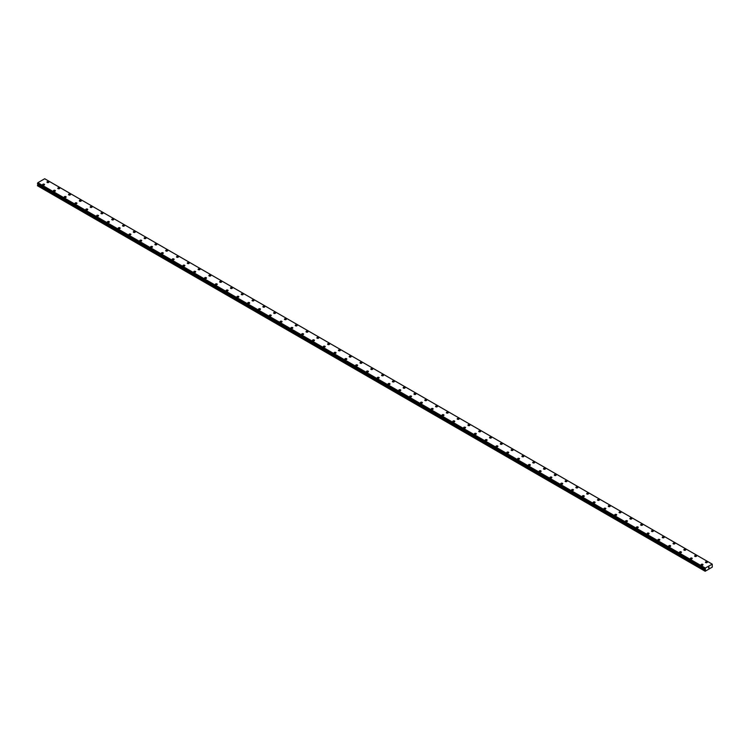 <?xml version="1.0" encoding="UTF-8"?>
<svg xmlns="http://www.w3.org/2000/svg" width="750" height="750" viewBox="0 0 750 750"><rect width="100%" height="100%" fill="white"/><g stroke="black" fill="none" stroke-linecap="round" stroke-linejoin="round"><path stroke-width="1.12" d="M46.978 182.081A0.956 0.553 180 0 1 48.891 182.081A0.956 0.553 180 0 1 46.978 182.081A0.956 0.553 180 0 1 48.891 182.081M57.778 188.306A0.956 0.553 180 0 1 59.681 188.316A0.956 0.553 180 0 1 57.778 188.306A0.956 0.553 180 0 1 59.681 188.306M68.569 194.541A0.956 0.553 180 0 1 70.481 194.541A0.956 0.553 180 0 1 68.569 194.541A0.956 0.553 180 0 1 70.481 194.541M79.359 200.775A0.956 0.553 180 0 1 81.272 200.775A0.956 0.553 180 0 1 79.359 200.775A0.956 0.553 180 0 1 81.272 200.775M90.159 207.009A0.956 0.553 180 0 1 92.062 207.009A0.956 0.553 180 0 1 90.159 207.009A0.956 0.553 180 0 1 92.062 207.009M100.95 213.234A0.956 0.553 180 0 1 102.862 213.244A0.956 0.553 180 0 1 100.95 213.234A0.956 0.553 180 0 1 102.862 213.234M111.75 219.469A0.956 0.553 180 0 1 113.653 219.469A0.956 0.553 180 0 1 111.75 219.469A0.956 0.553 180 0 1 113.653 219.469M122.541 225.703A0.956 0.553 180 0 1 124.444 225.703A0.956 0.553 180 0 1 122.541 225.703A0.956 0.553 180 0 1 124.444 225.703M133.331 231.938A0.956 0.553 180 0 1 135.244 231.938A0.956 0.553 180 0 1 133.331 231.938A0.956 0.553 180 0 1 135.244 231.938M144.131 238.162A0.956 0.553 180 0 1 146.034 238.172A0.956 0.553 180 0 1 144.131 238.162A0.956 0.553 180 0 1 146.034 238.162M154.922 244.397A0.956 0.553 180 0 1 156.834 244.397A0.956 0.553 180 0 1 154.922 244.397A0.956 0.553 180 0 1 156.834 244.397M165.712 250.631A0.956 0.553 180 0 1 167.625 250.631A0.956 0.553 180 0 1 165.712 250.631A0.956 0.553 180 0 1 167.625 250.631M176.512 256.866A0.956 0.553 180 0 1 178.416 256.866A0.956 0.553 180 0 1 176.512 256.866A0.956 0.553 180 0 1 178.416 256.866M187.303 263.091A0.956 0.553 180 0 1 189.216 263.1A0.956 0.553 180 0 1 187.303 263.091A0.956 0.553 180 0 1 189.216 263.091M198.103 269.325A0.956 0.553 180 0 1 200.006 269.325A0.956 0.553 180 0 1 198.103 269.325A0.956 0.553 180 0 1 200.006 269.325M208.894 275.559A0.956 0.553 180 0 1 210.806 275.559A0.956 0.553 180 0 1 208.894 275.559A0.956 0.553 180 0 1 210.806 275.559M219.684 281.794A0.956 0.553 180 0 1 221.597 281.794A0.956 0.553 180 0 1 219.684 281.794A0.956 0.553 180 0 1 221.597 281.794M230.484 288.028A0.956 0.553 180 0 1 232.387 288.028M232.116 287.634A0.956 0.553 180 0 1 230.766 288.412A0.956 0.553 180 0 1 232.116 287.634M241.275 294.253A0.956 0.553 180 0 1 243.187 294.253A0.956 0.553 180 0 1 241.275 294.253A0.956 0.553 180 0 1 243.187 294.253M252.075 300.487A0.956 0.553 180 0 1 253.978 300.487A0.956 0.553 180 0 1 252.075 300.487A0.956 0.553 180 0 1 253.978 300.487M262.866 306.722A0.956 0.553 180 0 1 264.769 306.722A0.956 0.553 180 0 1 262.866 306.722A0.956 0.553 180 0 1 264.769 306.722M273.656 312.947A0.956 0.553 180 0 1 275.569 312.956A0.956 0.553 180 0 1 273.656 312.947A0.956 0.553 180 0 1 275.569 312.947M284.456 319.181A0.956 0.553 180 0 1 286.359 319.181A0.956 0.553 180 0 1 284.456 319.181A0.956 0.553 180 0 1 286.359 319.181M295.247 325.416A0.956 0.553 180 0 1 297.159 325.416A0.956 0.553 180 0 1 295.247 325.416A0.956 0.553 180 0 1 297.159 325.416M306.038 331.65A0.956 0.553 180 0 1 307.95 331.65A0.956 0.553 180 0 1 306.038 331.65A0.956 0.553 180 0 1 307.95 331.65M316.837 337.875A0.956 0.553 180 0 1 318.741 337.875A0.956 0.553 180 0 1 316.837 337.875A0.956 0.553 180 0 1 318.741 337.875M327.628 344.109A0.956 0.553 180 0 1 329.541 344.109A0.956 0.553 180 0 1 327.628 344.109A0.956 0.553 180 0 1 329.541 344.109M338.428 350.344A0.956 0.553 180 0 1 340.331 350.344A0.956 0.553 180 0 1 338.428 350.344A0.956 0.553 180 0 1 340.331 350.344M349.219 356.578A0.956 0.553 180 0 1 351.131 356.578A0.956 0.553 180 0 1 349.219 356.578A0.956 0.553 180 0 1 351.131 356.578M360.009 362.803A0.956 0.553 180 0 1 361.922 362.803A0.956 0.553 180 0 1 360.009 362.803A0.956 0.553 180 0 1 361.922 362.803M372.441 368.653A0.956 0.553 180 0 1 371.091 369.431A0.956 0.553 180 0 1 372.441 368.653M370.809 369.037A0.956 0.553 180 0 1 372.712 369.037M381.6 375.272A0.956 0.553 180 0 1 383.512 375.272A0.956 0.553 180 0 1 381.6 375.272A0.956 0.553 180 0 1 383.512 375.272M392.4 381.506A0.956 0.553 180 0 1 394.303 381.506A0.956 0.553 180 0 1 392.4 381.506A0.956 0.553 180 0 1 394.303 381.506M403.191 387.731A0.956 0.553 180 0 1 405.103 387.731A0.956 0.553 180 0 1 403.191 387.731A0.956 0.553 180 0 1 405.103 387.731M413.981 393.966A0.956 0.553 180 0 1 415.894 393.966A0.956 0.553 180 0 1 413.981 393.966A0.956 0.553 180 0 1 415.894 393.966M424.781 400.2A0.956 0.553 180 0 1 426.684 400.2A0.956 0.553 180 0 1 424.781 400.2A0.956 0.553 180 0 1 426.684 400.2M435.572 406.434A0.956 0.553 180 0 1 437.484 406.434M437.203 406.041A0.956 0.553 180 0 1 435.853 406.819A0.956 0.553 180 0 1 437.203 406.041M446.372 412.659A0.956 0.553 180 0 1 448.275 412.659A0.956 0.553 180 0 1 446.372 412.659A0.956 0.553 180 0 1 448.275 412.659M457.162 418.894A0.956 0.553 180 0 1 459.066 418.894A0.956 0.553 180 0 1 457.162 418.894A0.956 0.553 180 0 1 459.066 418.894M467.953 425.128A0.956 0.553 180 0 1 469.866 425.128A0.956 0.553 180 0 1 467.953 425.128A0.956 0.553 180 0 1 469.866 425.128M478.753 431.353A0.956 0.553 180 0 1 480.656 431.363A0.956 0.553 180 0 1 478.753 431.353A0.956 0.553 180 0 1 480.656 431.353M489.544 437.587A0.956 0.553 180 0 1 491.456 437.587A0.956 0.553 180 0 1 489.544 437.587A0.956 0.553 180 0 1 491.456 437.587M500.334 443.822A0.956 0.553 180 0 1 502.247 443.822A0.956 0.553 180 0 1 500.334 443.822A0.956 0.553 180 0 1 502.247 443.822M511.134 450.056A0.956 0.553 180 0 1 513.038 450.056A0.956 0.553 180 0 1 511.134 450.056A0.956 0.553 180 0 1 513.038 450.056M521.925 456.281A0.956 0.553 180 0 1 523.837 456.291A0.956 0.553 180 0 1 521.925 456.281A0.956 0.553 180 0 1 523.837 456.281M532.725 462.516A0.956 0.553 180 0 1 534.628 462.516A0.956 0.553 180 0 1 532.725 462.516A0.956 0.553 180 0 1 534.628 462.516M543.516 468.75A0.956 0.553 180 0 1 545.428 468.75A0.956 0.553 180 0 1 543.516 468.75A0.956 0.553 180 0 1 545.428 468.75M554.306 474.984A0.956 0.553 180 0 1 556.219 474.984A0.956 0.553 180 0 1 554.306 474.984A0.956 0.553 180 0 1 556.219 474.984M565.106 481.209A0.956 0.553 180 0 1 567.009 481.219A0.956 0.553 180 0 1 565.106 481.209A0.956 0.553 180 0 1 567.009 481.209M575.897 487.444A0.956 0.553 180 0 1 577.809 487.444A0.956 0.553 180 0 1 575.897 487.444A0.956 0.553 180 0 1 577.809 487.444M588.319 493.294A0.956 0.553 180 0 1 586.969 494.062A0.956 0.553 180 0 1 588.319 493.294M586.697 493.678A0.956 0.553 180 0 1 588.6 493.678M597.488 499.913A0.956 0.553 180 0 1 599.391 499.913A0.956 0.553 180 0 1 597.488 499.913A0.956 0.553 180 0 1 599.391 499.913M608.278 506.137A0.956 0.553 180 0 1 610.191 506.147A0.956 0.553 180 0 1 608.278 506.137A0.956 0.553 180 0 1 610.191 506.137M619.078 512.372A0.956 0.553 180 0 1 620.981 512.372A0.956 0.553 180 0 1 619.078 512.372A0.956 0.553 180 0 1 620.981 512.372M629.869 518.606A0.956 0.553 180 0 1 631.781 518.606A0.956 0.553 180 0 1 629.869 518.606A0.956 0.553 180 0 1 631.781 518.606M640.659 524.841A0.956 0.553 180 0 1 642.572 524.841A0.956 0.553 180 0 1 640.659 524.841A0.956 0.553 180 0 1 642.572 524.841M651.459 531.075A0.956 0.553 180 0 1 653.362 531.075M653.091 530.681A0.956 0.553 180 0 1 651.741 531.459A0.956 0.553 180 0 1 653.091 530.681M662.25 537.3A0.956 0.553 180 0 1 664.163 537.3A0.956 0.553 180 0 1 662.25 537.3A0.956 0.553 180 0 1 664.163 537.3M673.05 543.534A0.956 0.553 180 0 1 674.953 543.534A0.956 0.553 180 0 1 673.05 543.534A0.956 0.553 180 0 1 674.953 543.534M683.841 549.769A0.956 0.553 180 0 1 685.753 549.769A0.956 0.553 180 0 1 683.841 549.769A0.956 0.553 180 0 1 685.753 549.769M694.631 555.994A0.956 0.553 180 0 1 696.544 556.003A0.956 0.553 180 0 1 694.631 555.994A0.956 0.553 180 0 1 696.544 555.994M705.431 562.228A0.956 0.553 180 0 1 707.334 562.228A0.956 0.553 180 0 1 705.431 562.228A0.956 0.553 180 0 1 707.334 562.228M42.666 184.575A0.956 0.553 180 0 1 44.569 184.575A0.956 0.553 180 0 1 42.666 184.575A0.956 0.553 180 0 1 44.569 184.575M53.456 190.8A0.956 0.553 180 0 1 55.369 190.8A0.956 0.553 180 0 1 53.456 190.8A0.956 0.553 180 0 1 55.369 190.8M64.247 197.034A0.956 0.553 180 0 1 66.159 197.034A0.956 0.553 180 0 1 64.247 197.034A0.956 0.553 180 0 1 66.159 197.034M75.047 203.269A0.956 0.553 180 0 1 76.95 203.269A0.956 0.553 180 0 1 75.047 203.269A0.956 0.553 180 0 1 76.95 203.269M85.838 209.494A0.956 0.553 180 0 1 87.75 209.503A0.956 0.553 180 0 1 85.838 209.494A0.956 0.553 180 0 1 87.75 209.494M96.638 215.728A0.956 0.553 180 0 1 98.541 215.728A0.956 0.553 180 0 1 96.638 215.728A0.956 0.553 180 0 1 98.541 215.728M107.428 221.962A0.956 0.553 180 0 1 109.341 221.962A0.956 0.553 180 0 1 107.428 221.962A0.956 0.553 180 0 1 109.341 221.962M118.219 228.197A0.956 0.553 180 0 1 120.131 228.197A0.956 0.553 180 0 1 118.219 228.197A0.956 0.553 180 0 1 120.131 228.197M129.019 234.422A0.956 0.553 180 0 1 130.922 234.431A0.956 0.553 180 0 1 129.019 234.422A0.956 0.553 180 0 1 130.922 234.422M139.809 240.656A0.956 0.553 180 0 1 141.722 240.656A0.956 0.553 180 0 1 139.809 240.656A0.956 0.553 180 0 1 141.722 240.656M150.609 246.891A0.956 0.553 180 0 1 152.513 246.891A0.956 0.553 180 0 1 150.609 246.891A0.956 0.553 180 0 1 152.513 246.891M161.4 253.125A0.956 0.553 180 0 1 163.303 253.125A0.956 0.553 180 0 1 161.4 253.125A0.956 0.553 180 0 1 163.303 253.125M172.191 259.35A0.956 0.553 180 0 1 174.103 259.359A0.956 0.553 180 0 1 172.191 259.35A0.956 0.553 180 0 1 174.103 259.35M182.991 265.584A0.956 0.553 180 0 1 184.894 265.584A0.956 0.553 180 0 1 182.991 265.584A0.956 0.553 180 0 1 184.894 265.584M195.412 271.434A0.956 0.553 180 0 1 194.062 272.213A0.956 0.553 180 0 1 195.412 271.434M193.781 271.819A0.956 0.553 180 0 1 195.694 271.819M204.572 278.053A0.956 0.553 180 0 1 206.484 278.053A0.956 0.553 180 0 1 204.572 278.053A0.956 0.553 180 0 1 206.484 278.053M215.372 284.278A0.956 0.553 180 0 1 217.275 284.288A0.956 0.553 180 0 1 215.372 284.278A0.956 0.553 180 0 1 217.275 284.278M226.163 290.512A0.956 0.553 180 0 1 228.075 290.512A0.956 0.553 180 0 1 226.163 290.512A0.956 0.553 180 0 1 228.075 290.512M236.962 296.747A0.956 0.553 180 0 1 238.866 296.747A0.956 0.553 180 0 1 236.962 296.747A0.956 0.553 180 0 1 238.866 296.747M247.753 302.981A0.956 0.553 180 0 1 249.666 302.981A0.956 0.553 180 0 1 247.753 302.981A0.956 0.553 180 0 1 249.666 302.981M258.544 309.216A0.956 0.553 180 0 1 260.456 309.216M260.175 308.822A0.956 0.553 180 0 1 258.825 309.6A0.956 0.553 180 0 1 260.175 308.822M269.344 315.441A0.956 0.553 180 0 1 271.247 315.441A0.956 0.553 180 0 1 269.344 315.441A0.956 0.553 180 0 1 271.247 315.441M280.134 321.675A0.956 0.553 180 0 1 282.047 321.675A0.956 0.553 180 0 1 280.134 321.675A0.956 0.553 180 0 1 282.047 321.675M290.934 327.909A0.956 0.553 180 0 1 292.838 327.909A0.956 0.553 180 0 1 290.934 327.909A0.956 0.553 180 0 1 292.838 327.909M301.725 334.134A0.956 0.553 180 0 1 303.628 334.144A0.956 0.553 180 0 1 301.725 334.134A0.956 0.553 180 0 1 303.628 334.134M312.516 340.369A0.956 0.553 180 0 1 314.428 340.369A0.956 0.553 180 0 1 312.516 340.369A0.956 0.553 180 0 1 314.428 340.369M323.316 346.603A0.956 0.553 180 0 1 325.219 346.603A0.956 0.553 180 0 1 323.316 346.603A0.956 0.553 180 0 1 325.219 346.603M334.106 352.838A0.956 0.553 180 0 1 336.019 352.838A0.956 0.553 180 0 1 334.106 352.838A0.956 0.553 180 0 1 336.019 352.838M344.897 359.062A0.956 0.553 180 0 1 346.809 359.072A0.956 0.553 180 0 1 344.897 359.062A0.956 0.553 180 0 1 346.809 359.062M355.697 365.297A0.956 0.553 180 0 1 357.6 365.297A0.956 0.553 180 0 1 355.697 365.297A0.956 0.553 180 0 1 357.6 365.297M366.488 371.531A0.956 0.553 180 0 1 368.4 371.531A0.956 0.553 180 0 1 366.488 371.531A0.956 0.553 180 0 1 368.4 371.531M377.288 377.766A0.956 0.553 180 0 1 379.191 377.766A0.956 0.553 180 0 1 377.288 377.766A0.956 0.553 180 0 1 379.191 377.766M388.078 383.991A0.956 0.553 180 0 1 389.991 384A0.956 0.553 180 0 1 388.078 383.991A0.956 0.553 180 0 1 389.991 383.991M398.869 390.225A0.956 0.553 180 0 1 400.781 390.225A0.956 0.553 180 0 1 398.869 390.225A0.956 0.553 180 0 1 400.781 390.225M411.3 396.075A0.956 0.553 180 0 1 409.95 396.844A0.956 0.553 180 0 1 411.3 396.075M409.669 396.459A0.956 0.553 180 0 1 411.572 396.459M420.459 402.694A0.956 0.553 180 0 1 422.372 402.694A0.956 0.553 180 0 1 420.459 402.694A0.956 0.553 180 0 1 422.372 402.694M431.259 408.919A0.956 0.553 180 0 1 433.163 408.928A0.956 0.553 180 0 1 431.259 408.919A0.956 0.553 180 0 1 433.163 408.919M442.05 415.153A0.956 0.553 180 0 1 443.962 415.153A0.956 0.553 180 0 1 442.05 415.153A0.956 0.553 180 0 1 443.962 415.153M452.841 421.388A0.956 0.553 180 0 1 454.753 421.388A0.956 0.553 180 0 1 452.841 421.388A0.956 0.553 180 0 1 454.753 421.388M463.641 427.622A0.956 0.553 180 0 1 465.544 427.622A0.956 0.553 180 0 1 463.641 427.622A0.956 0.553 180 0 1 465.544 427.622M474.431 433.856A0.956 0.553 180 0 1 476.344 433.856M476.062 433.463A0.956 0.553 180 0 1 474.713 434.241A0.956 0.553 180 0 1 476.062 433.463M485.231 440.081A0.956 0.553 180 0 1 487.134 440.081A0.956 0.553 180 0 1 485.231 440.081A0.956 0.553 180 0 1 487.134 440.081M496.022 446.316A0.956 0.553 180 0 1 497.925 446.316A0.956 0.553 180 0 1 496.022 446.316A0.956 0.553 180 0 1 497.925 446.316M506.812 452.55A0.956 0.553 180 0 1 508.725 452.55A0.956 0.553 180 0 1 506.812 452.55A0.956 0.553 180 0 1 508.725 452.55M517.612 458.775A0.956 0.553 180 0 1 519.516 458.784A0.956 0.553 180 0 1 517.612 458.775A0.956 0.553 180 0 1 519.516 458.775M528.403 465.009A0.956 0.553 180 0 1 530.316 465.009A0.956 0.553 180 0 1 528.403 465.009A0.956 0.553 180 0 1 530.316 465.009M539.194 471.244A0.956 0.553 180 0 1 541.106 471.244A0.956 0.553 180 0 1 539.194 471.244A0.956 0.553 180 0 1 541.106 471.244M549.994 477.478A0.956 0.553 180 0 1 551.897 477.478A0.956 0.553 180 0 1 549.994 477.478A0.956 0.553 180 0 1 551.897 477.478M560.784 483.703A0.956 0.553 180 0 1 562.697 483.713A0.956 0.553 180 0 1 560.784 483.703A0.956 0.553 180 0 1 562.697 483.703M571.584 489.938A0.956 0.553 180 0 1 573.488 489.938A0.956 0.553 180 0 1 571.584 489.938A0.956 0.553 180 0 1 573.488 489.938M582.375 496.172A0.956 0.553 180 0 1 584.288 496.172A0.956 0.553 180 0 1 582.375 496.172A0.956 0.553 180 0 1 584.288 496.172M593.166 502.406A0.956 0.553 180 0 1 595.078 502.406A0.956 0.553 180 0 1 593.166 502.406A0.956 0.553 180 0 1 595.078 502.406M603.966 508.631A0.956 0.553 180 0 1 605.869 508.641A0.956 0.553 180 0 1 603.966 508.631A0.956 0.553 180 0 1 605.869 508.631M614.756 514.866A0.956 0.553 180 0 1 616.669 514.866A0.956 0.553 180 0 1 614.756 514.866A0.956 0.553 180 0 1 616.669 514.866M625.556 521.1A0.956 0.553 180 0 1 627.459 521.1A0.956 0.553 180 0 1 625.556 521.1A0.956 0.553 180 0 1 627.459 521.1M636.347 527.334A0.956 0.553 180 0 1 638.25 527.334A0.956 0.553 180 0 1 636.347 527.334A0.956 0.553 180 0 1 638.25 527.334M647.137 533.559A0.956 0.553 180 0 1 649.05 533.569A0.956 0.553 180 0 1 647.137 533.559A0.956 0.553 180 0 1 649.05 533.559M657.938 539.794A0.956 0.553 180 0 1 659.841 539.794A0.956 0.553 180 0 1 657.938 539.794A0.956 0.553 180 0 1 659.841 539.794M668.728 546.028A0.956 0.553 180 0 1 670.641 546.028A0.956 0.553 180 0 1 668.728 546.028A0.956 0.553 180 0 1 670.641 546.028M679.519 552.263A0.956 0.553 180 0 1 681.431 552.263A0.956 0.553 180 0 1 679.519 552.263A0.956 0.553 180 0 1 681.431 552.263M690.319 558.497A0.956 0.553 180 0 1 692.222 558.497M691.95 558.103A0.956 0.553 180 0 1 690.6 558.881A0.956 0.553 180 0 1 691.95 558.103M701.109 564.722A0.956 0.553 180 0 1 703.022 564.722A0.956 0.553 180 0 1 701.109 564.722A0.956 0.553 180 0 1 703.022 564.722M708.638 567.984L708.628 567.375M708.816 567.881L709.116 567.216M705.328 569.869L705.309 568.041L712.228 564.15L712.284 567.131L705.159 571.247L705.328 569.869L37.884 184.528L37.575 185.081L37.5 185.775L704.944 571.125M37.95 184.059L37.884 184.528M704.944 569.128L37.519 183.816L704.944 569.138L37.519 183.816L37.866 182.7L44.691 178.753L712.134 564.103M44.784 178.809L712.228 564.15M705.309 568.041L37.866 182.7M705.197 568.256L37.753 182.916M704.981 568.706L37.538 183.356M704.944 568.781L37.5 183.431M705.403 569.681L37.959 184.331M704.944 570.694L37.5 185.344M705.216 568.2L37.772 182.85M705.403 569.484L37.959 184.134M705.019 570.422L37.575 185.081"/></g></svg>
